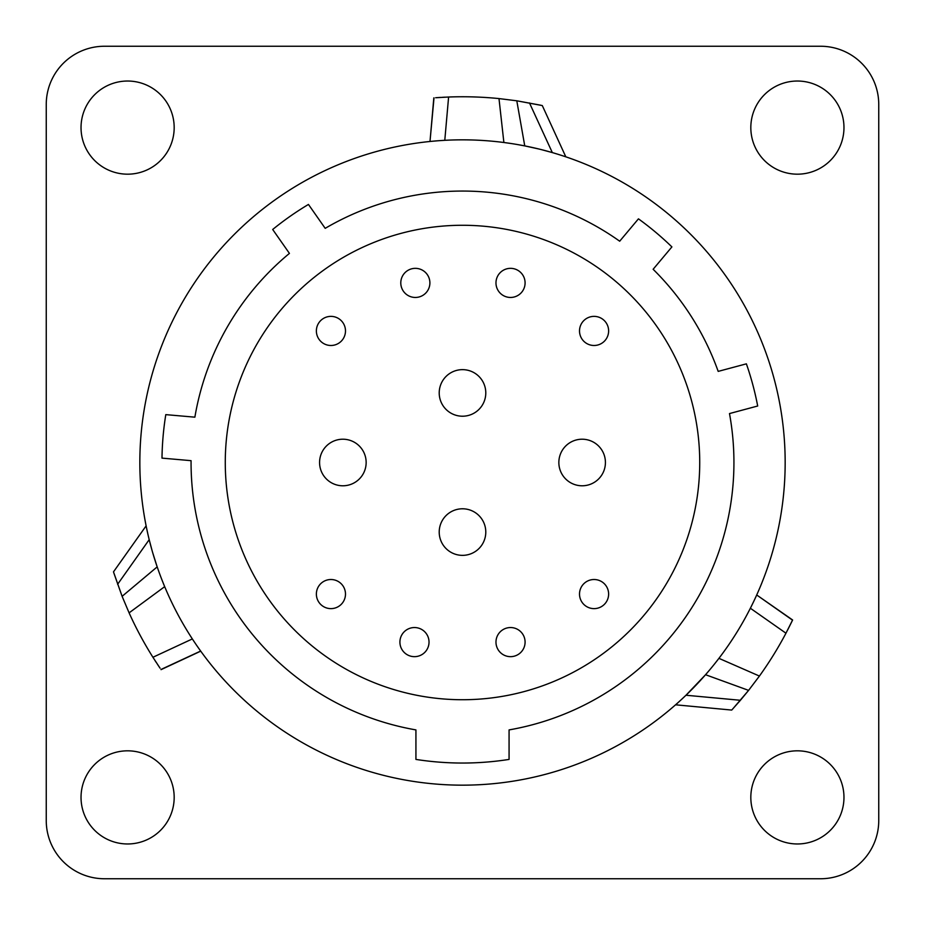 <?xml version="1.0" encoding="UTF-8"?>
<svg xmlns="http://www.w3.org/2000/svg" width="925" height="925" viewBox="0 0 925 925"><rect width="100%" height="100%" fill="white"/><g stroke="black" fill="none" stroke-linecap="round" stroke-linejoin="round"><path stroke-width="1.39" d="M415.926 729.906A271.441 271.441 0 0 1 191.07 460.673L161.991 458.118A300.544 300.544 0 0 1 165.795 414.631L194.874 417.175A271.441 271.441 0 0 1 289.433 253.392L272.69 229.481A300.544 300.544 0 0 1 308.453 204.437L325.195 228.348A271.441 271.441 0 0 1 619.692 241.205L638.447 218.843A300.544 300.544 0 0 1 671.897 246.906L653.131 269.279A271.441 271.441 0 0 1 718.182 371.387L746.382 363.837A300.544 300.544 0 0 1 757.691 406.006L729.49 413.567A271.441 271.441 0 0 1 509.074 729.906L509.074 759.413A300.544 300.544 0 0 1 415.926 759.413L415.926 729.906M225.272 462.5A237.228 237.228 0 0 1 462.5 225.272A237.228 237.228 0 0 1 699.728 462.5A237.228 237.228 0 0 1 462.5 699.728A237.228 237.228 0 0 1 225.272 462.5M139.837 462.5A322.663 322.663 0 0 0 462.5 785.163A322.663 322.663 0 0 0 785.163 462.5A322.663 322.663 0 0 0 462.5 139.837A322.663 322.663 0 0 0 139.837 462.5M150.232 543.761L151.862 549.774M152.891 553.358L154.868 559.856M150.232 543.75L150.047 543.033M147.931 534.315L146.555 528.002M146.636 528.395L147.214 531.135M148.058 534.904L149.168 539.553M160.048 668.162L152.926 657.27A365.745 365.745 0 0 1 129.095 612.859L122.112 596.324L157.181 566.886L152.764 552.942M152.105 550.653L149.318 540.165M162.014 580.067L164.673 586.658L129.095 612.859L122.112 596.324L113.486 571.87L146.115 525.874M152.926 657.27L192.342 638.932L194.03 641.499M195.707 643.985L196.285 644.817M197.245 646.228L198.551 648.09M199.592 649.57L200.656 651.05L160.962 669.492M196.678 645.396L198.401 647.882M198.597 648.159L200.656 651.05M688.466 692.837L693.403 687.888M695.993 685.205L700.63 680.245M681.979 699.022L679.343 701.439M679.089 701.67L677.401 703.185M677.505 703.104L679.586 701.219M682.419 698.618L685.98 695.242L740.405 700.283L748.591 690.374L705.555 674.718L685.98 695.242M705.555 674.718L710.065 669.446M714.562 663.942L718.933 658.346L759.425 676.059L748.591 690.374L759.425 676.059A365.745 365.745 0 0 0 785.961 633.209L792.609 619.981L756.708 594.983L792.528 620.143M785.961 633.209L750.372 608.245L751.747 605.505M753.066 602.799L753.505 601.897M754.233 600.36L755.205 598.302M755.956 596.648L756.708 594.983M753.806 601.262L755.112 598.475M755.239 598.221L756.326 595.85M532.014 147.41L538.674 148.96M541.761 149.723L548.999 151.642M557.59 154.163L563.753 156.128M563.371 156.001L560.7 155.134M557.023 153.989L552.433 152.613M435.617 97.738L448.602 97.021A365.745 365.745 0 0 1 498.991 98.582L516.798 100.802L524.752 145.896L539.044 149.041M541.322 149.607L551.867 152.463M524.752 145.896L517.931 144.635M510.924 143.491L503.882 142.496L498.991 98.582L516.798 100.802L542.293 105.566L565.811 156.822M448.602 97.021L444.786 140.322L441.722 140.507M438.716 140.716L437.722 140.785M436.022 140.924L433.756 141.12M431.94 141.282L429.998 141.479L434.01 97.865M437.028 140.843L431.085 141.363M820.533 46.25A58.217 58.217 0 0 1 878.75 104.467L878.75 820.533A58.217 58.217 0 0 1 820.533 878.75L104.467 878.75A58.217 58.217 0 0 1 46.25 820.533L46.25 104.467A58.217 58.217 0 0 1 104.467 46.25L820.533 46.25M750.822 127.604A46.574 46.574 0 0 0 797.396 174.177A46.574 46.574 0 0 0 843.97 127.604A46.574 46.574 0 0 0 797.396 81.03A46.574 46.574 0 0 0 750.822 127.604M81.03 127.604A46.574 46.574 0 0 0 127.604 174.177A46.574 46.574 0 0 0 174.177 127.604A46.574 46.574 0 0 0 127.604 81.03A46.574 46.574 0 0 0 81.03 127.604M81.03 797.396A46.574 46.574 0 0 0 127.604 843.97A46.574 46.574 0 0 0 174.177 797.396A46.574 46.574 0 0 0 127.604 750.822A46.574 46.574 0 0 0 81.03 797.396M750.822 797.396A46.574 46.574 0 0 0 797.396 843.97A46.574 46.574 0 0 0 843.97 797.396A46.574 46.574 0 0 0 797.396 750.822A46.574 46.574 0 0 0 750.822 797.396M540.917 105.253L517.214 100.871M445.133 97.16L442.566 97.298M440.497 97.414L436.033 97.715M552.317 152.59L529.482 102.941M113.914 573.199L121.961 595.931M154.787 660.207L156.186 662.358M157.331 664.092L159.817 667.815M149.202 539.668L117.625 584.276M732.669 709.036L748.325 690.697M740.405 700.283L731.721 710.065L675.574 704.804M787.707 629.867L791.65 621.97M791.812 621.646L792.609 619.981M462.5 555.358A23.287 23.287 0 0 0 485.787 532.072A23.287 23.287 0 0 0 462.5 508.785A23.287 23.287 0 0 0 439.213 532.072A23.287 23.287 0 0 0 462.5 555.358A23.287 23.287 0 0 0 485.787 532.072A23.287 23.287 0 0 0 462.5 508.785M342.863 485.787A23.287 23.287 0 0 0 366.15 462.5A23.287 23.287 0 0 0 342.863 439.213A23.287 23.287 0 0 0 319.576 462.5A23.287 23.287 0 0 0 342.863 485.787A23.287 23.287 0 0 0 366.15 462.5A23.287 23.287 0 0 0 342.863 439.213M462.5 416.215A23.287 23.287 0 0 0 485.787 392.928A23.287 23.287 0 0 0 462.5 369.642A23.287 23.287 0 0 0 439.213 392.928A23.287 23.287 0 0 0 462.5 416.215A23.287 23.287 0 0 0 485.787 392.928A23.287 23.287 0 0 0 462.5 369.642M582.137 485.787A23.287 23.287 0 0 0 605.424 462.5A23.287 23.287 0 0 0 582.137 439.213A23.287 23.287 0 0 0 558.85 462.5A23.287 23.287 0 0 0 582.137 485.787A23.287 23.287 0 0 0 605.424 462.5A23.287 23.287 0 0 0 582.137 439.213M594.07 608.627A14.557 14.557 0 0 1 579.512 594.07A14.557 14.557 0 0 1 594.07 579.512A14.557 14.557 0 0 1 608.627 594.07A14.557 14.557 0 0 1 594.07 608.627A14.557 14.557 0 0 1 579.512 594.07A14.557 14.557 0 0 1 594.07 579.512M510.531 656.657A14.557 14.557 0 0 1 495.973 642.1A14.557 14.557 0 0 1 510.531 627.543A14.557 14.557 0 0 1 525.088 642.1A14.557 14.557 0 0 1 510.531 656.657A14.557 14.557 0 0 1 495.973 642.1A14.557 14.557 0 0 1 510.531 627.543M414.469 656.657A14.557 14.557 0 0 1 399.912 642.1A14.557 14.557 0 0 1 414.469 627.543A14.557 14.557 0 0 1 429.027 642.1A14.557 14.557 0 0 1 414.469 656.657A14.557 14.557 0 0 1 399.912 642.1A14.557 14.557 0 0 1 414.469 627.543M330.93 608.627A14.557 14.557 0 0 1 316.373 594.07A14.557 14.557 0 0 1 330.93 579.512A14.557 14.557 0 0 1 345.488 594.07A14.557 14.557 0 0 1 330.93 608.627A14.557 14.557 0 0 1 316.373 594.07A14.557 14.557 0 0 1 330.93 579.512M594.07 345.488A14.557 14.557 0 0 1 579.512 330.93A14.557 14.557 0 0 1 594.07 316.373A14.557 14.557 0 0 1 608.627 330.93A14.557 14.557 0 0 1 594.07 345.488A14.557 14.557 0 0 1 579.512 330.93A14.557 14.557 0 0 1 594.07 316.373M510.531 297.457A14.557 14.557 0 0 1 495.973 282.9A14.557 14.557 0 0 1 510.531 268.343A14.557 14.557 0 0 1 525.088 282.9A14.557 14.557 0 0 1 510.531 297.457A14.557 14.557 0 0 1 495.973 282.9A14.557 14.557 0 0 1 510.531 268.343M415.348 297.457A14.557 14.557 0 0 1 400.791 282.9A14.557 14.557 0 0 1 415.348 268.343A14.557 14.557 0 0 1 429.894 282.9A14.557 14.557 0 0 1 415.348 297.457A14.557 14.557 0 0 1 400.791 282.9A14.557 14.557 0 0 1 415.348 268.343M330.93 345.488A14.557 14.557 0 0 1 316.373 330.93A14.557 14.557 0 0 1 330.93 316.373A14.557 14.557 0 0 1 345.488 330.93A14.557 14.557 0 0 1 330.93 345.488A14.557 14.557 0 0 1 316.373 330.93A14.557 14.557 0 0 1 330.93 316.373M433.825 97.877L430.009 141.444M161.066 669.642L200.702 651.165"/></g></svg>
